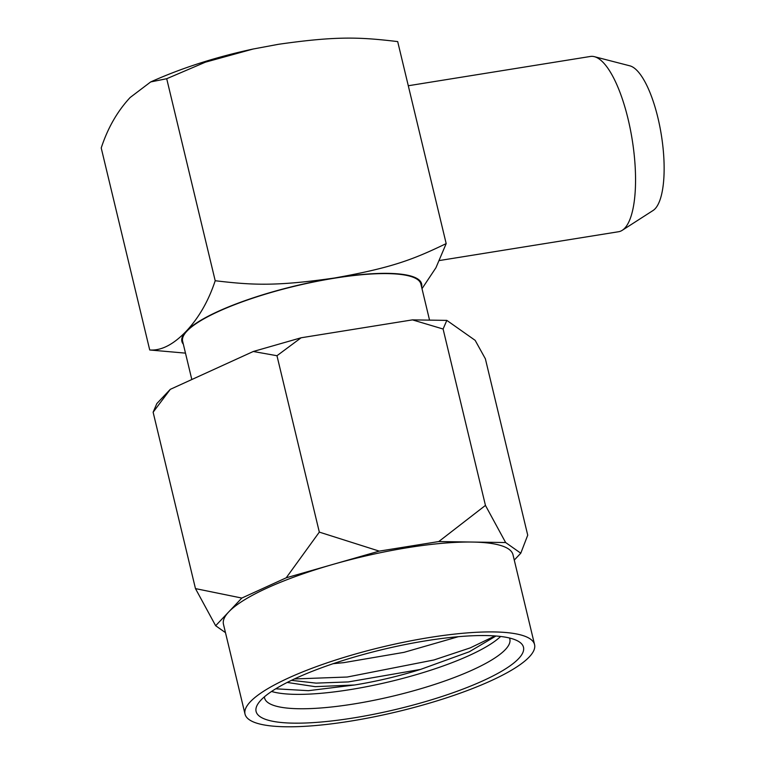 <?xml version="1.0" encoding="UTF-8"?>
<svg xmlns="http://www.w3.org/2000/svg" width="765" height="765" viewBox="0 0 765 765"><rect width="100%" height="100%" fill="white"/><g stroke="black" fill="none" stroke-linecap="round" stroke-linejoin="round"><path stroke-width="1.15" d="M534.563 644.599A148.879 33.22 -13.5 0 0 405.909 641.787A148.879 33.22 -13.5 0 0 250.318 701.773A148.879 33.22 166.5 0 0 245.03 714.108A148.879 33.22 166.5 0 0 373.683 716.92A148.879 33.22 166.5 0 0 529.275 656.934A148.879 33.22 -13.5 0 0 534.563 644.599L512.98 554.711A148.879 33.22 -13.5 0 0 472.196 542.05L438.766 541.553L379.239 551.125L332.718 564.474A148.879 33.22 -13.5 0 1 472.196 542.05L505.636 542.538L520.783 553.21L514.271 560.085M353.277 717.972A137.499 30.677 -13.5 0 1 258.006 703.771A137.499 30.677 -13.5 0 1 426.315 640.735A137.499 30.677 -13.5 0 1 518.307 641.28A137.499 30.677 -13.5 0 1 484.857 679.913A137.499 30.677 -13.5 0 1 353.277 717.972M241.826 598.058L286.206 577.814L319.321 532.115L276.968 355.725L253.292 351.489L170.289 389.347L153.124 412.211L195.467 588.601L241.826 598.058L228.745 611.895A148.879 33.22 166.5 0 0 223.457 624.221L245.03 714.108M286.206 577.814L332.718 564.474A148.879 33.22 -13.5 0 0 228.745 611.895L215.654 625.732L225.474 632.645M319.321 532.115L379.239 551.125M195.467 588.601L215.654 625.732M153.124 412.211L156.835 403.576L170.289 389.347M520.783 553.21L527.726 535.184L485.373 358.795L475.151 340.339L446.817 320.382L412.45 319.875L301.114 337.776L276.968 355.725M446.817 320.382L443.098 329.017L485.45 505.407L505.636 542.538M485.45 505.407L438.766 541.553M443.098 329.017L412.45 319.875M253.292 351.489L301.114 337.776M191.814 379.526L182.625 341.228A122.515 27.339 166.5 0 1 186.976 331.082A122.515 27.339 -13.5 0 1 315.008 281.721A122.515 27.339 -13.5 0 1 420.884 284.025L429.548 320.124M421.601 286.99A123.28 27.502 166.5 0 0 334.496 278.011A123.28 27.502 166.5 0 0 186.268 331.197A123.28 27.502 166.5 0 0 183.332 344.193M185.484 353.134L149.72 349.978C161.252 350.839 173.435 344.585 186.268 331.197C198.91 317.695 208.558 300.875 215.204 280.736C252.374 285.116 275.476 286.483 334.496 278.011C392.904 267.616 413.731 259.201 446.186 243.605L435.935 267.74L422.003 288.682M253.052 49.046L205.403 62.175L166.703 78.718L150.686 81.932C181.697 68.018 215.816 57.05 253.052 49.037L278.393 44.313C337.308 35.85 360.43 37.189 397.685 41.587L446.186 243.605M166.703 78.718L215.204 280.736M150.686 81.932L130.155 97.499C117.408 111.193 107.76 128.013 101.219 147.97L149.72 349.978M408.281 85.747L590.437 56.457A88.759 28.018 80.9 0 1 594.348 56.667A88.759 28.018 80.9 0 1 631.45 135.252A88.759 28.018 80.9 0 1 624.728 228.219A88.759 28.018 -99.1 0 1 622.261 230.294A88.759 28.018 -99.1 0 1 618.617 231.728L439.512 260.521M622.261 230.294L653.061 210.499A73.966 23.352 -99.1 0 0 655.117 208.769A73.966 23.352 80.9 0 0 660.721 131.303A73.966 23.352 80.9 0 0 629.805 65.819L594.348 56.667M509.461 638A126.12 28.142 -13.5 0 1 509.844 639.129A126.12 28.142 -13.5 0 1 353.707 703.991A126.12 28.142 -13.5 0 1 264.575 698.005A126.12 28.142 -13.5 0 1 264.403 696.829M495.003 635.935L470.255 647.879L433.918 659.975L347.233 677.025L294.372 678.957M333.138 663.695L343.781 662.643L404.006 652.344L458.331 636.7M271.565 691.464A126.12 28.142 166.5 0 0 390.322 681.548A126.12 28.142 166.5 0 0 500.635 636.47M291.455 680.343L316.088 683.126L348.333 681.921L420.587 669.404L469.308 651.761L495.959 636.002M287.2 682.447L315.161 686.664L354.616 684.991C376.877 681.376 398.871 676.174 420.587 669.404M275.716 688.806L308.391 690.68L354.616 684.991"/></g></svg>
